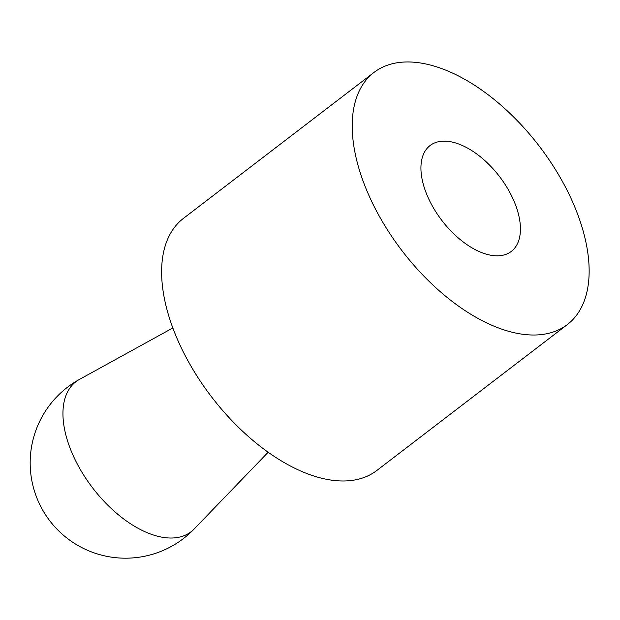 <?xml version="1.0" encoding="UTF-8"?>
<svg xmlns="http://www.w3.org/2000/svg" width="620" height="620" viewBox="0 0 620 620"><rect width="100%" height="100%" fill="white"/><g stroke="black" fill="none" stroke-linecap="round" stroke-linejoin="round"><path stroke-width="0.93" d="M368.358 194.161A158.867 86.312 52.5 0 0 567.284 324.609A158.867 86.312 52.5 0 0 572.996 202.81A158.867 86.312 52.5 0 0 374.077 72.362A158.867 86.312 52.5 0 0 368.358 194.161M567.284 324.609L376.689 470.588A158.867 86.312 -127.5 0 1 177.769 340.14A158.867 86.312 -127.5 0 1 183.481 218.349L374.077 72.362M513.654 200.299A66.727 36.255 -127.5 0 1 511.252 251.457A66.727 36.255 -127.5 0 1 427.707 196.664A66.727 36.255 -127.5 0 1 430.11 145.514A66.727 36.255 -127.5 0 1 513.654 200.299A66.727 36.255 52.5 0 0 430.11 145.514A66.727 36.255 52.5 0 0 427.707 196.664A66.727 36.255 52.5 0 0 511.252 251.457A66.727 36.255 52.5 0 0 513.654 200.299M268.088 452.305L194.122 529.031A94.566 51.375 -127.5 0 1 194.107 529.046A94.566 51.375 -127.5 0 1 72.563 454.196A94.566 51.375 -127.5 0 1 79.499 379.386A94.566 51.375 -127.5 0 1 79.523 379.378M79.639 379.308A95.325 95.325 0 0 0 49.825 520.839A95.325 95.325 0 0 0 194.083 529.069M172.848 327.964L79.499 379.386"/></g></svg>

